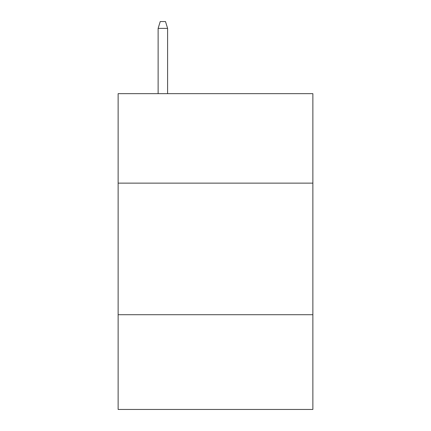 <?xml version="1.0" encoding="UTF-8"?>
<svg xmlns="http://www.w3.org/2000/svg" width="431" height="431" viewBox="0 0 431 431"><rect width="100%" height="100%" fill="white"/><g stroke="black" fill="none" stroke-linecap="round" stroke-linejoin="round"><path stroke-width="0.65" d="M312.868 183.132L312.868 93.656L118.132 93.656L118.132 183.132L312.868 183.132L312.868 409.45L118.132 409.45L118.132 183.132M312.868 314.711L118.132 314.711M167.605 93.656L167.605 28.392L158.129 28.392L158.129 93.656M158.129 28.392L160.235 21.55L165.499 21.55L167.605 28.392"/></g></svg>

